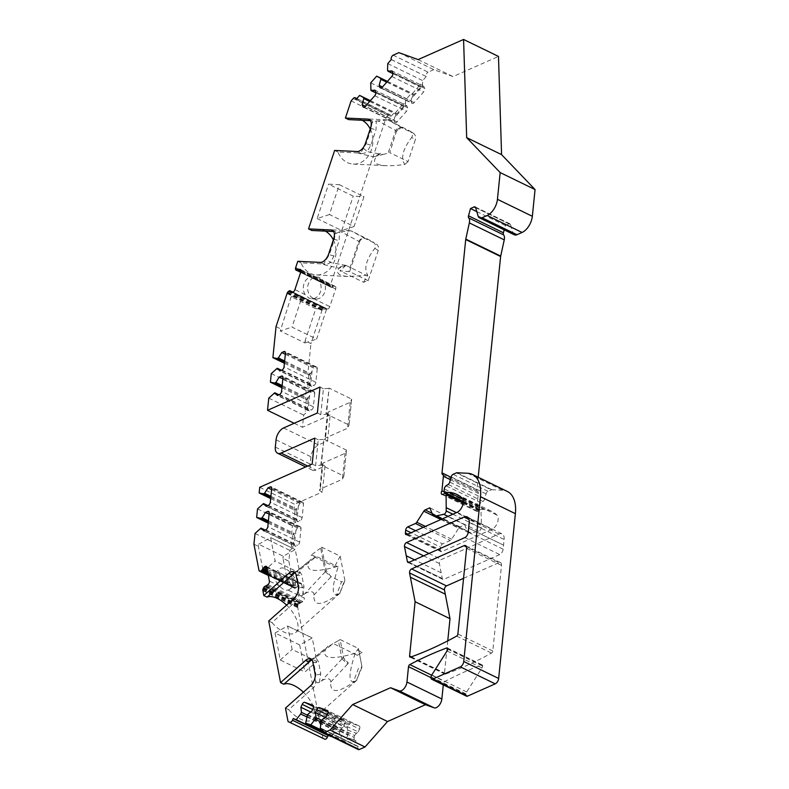 <?xml version="1.0" encoding="UTF-8"?>
<svg xmlns="http://www.w3.org/2000/svg" width="789" height="789" viewBox="0 0 789 789"><rect width="100%" height="100%" fill="white"/><g stroke="black" fill="none" stroke-linecap="round" stroke-linejoin="round"><path stroke-width="0.59" stroke-dasharray="3.94 2.96" d="M258.605 544.223L270.617 537.565L295.254 549.548L270.617 537.565L275.134 561.018L263.23 571.581L258.388 546.382L258.605 544.223L283.241 556.206L295.254 549.548L299.771 573.001L275.134 561.018M326.153 570.516L325.196 571.719L320.65 548.049L321.656 547.152L326.153 570.516L331.055 576.68L341.529 581.769L336.41 595.389L339.753 593.308C331.686 598.032 331.153 589.215 338.156 566.847L334.605 566.699L311.014 555.219L316.399 556.413L338.156 566.847M321.656 547.152L340.207 556.176L344.773 579.915L344.724 581.365L341.529 581.769M320.65 548.049L311.014 555.219M340.207 556.176L334.605 566.699M285.47 708.098L288.725 709.686L313.706 687.495C315.531 685.266 316.083 682.475 315.344 679.112C315.61 682.189 316.922 683.304 319.279 682.455L321.093 681.282C323.352 679.201 330.907 676.567 330.729 682.11C329.999 693.196 337.475 693.314 353.166 682.485L356.51 680.404C348.343 685.138 347.91 676.045 355.188 653.134L358.443 648.469L361.806 665.955A5.493 2.722 -131.6 0 1 361.806 665.975L358.443 648.469L340.138 639.563L343.501 657.05L343.028 657.464L348.383 663.066A5.493 2.722 -131.6 0 1 343.501 657.05M275.045 632.975L287.63 626.002L292.147 649.446L316.784 661.438L312.276 637.985L287.63 626.002L312.266 637.985L299.682 644.968L275.045 632.975L280.253 660.018L304.889 672.001L316.784 661.438M361.954 667.198L356.51 680.404L361.845 666.182L361.796 667.632L358.591 668.036L353.166 682.485M357.378 649.978L362.072 652.266L357.476 655.314L354.064 653.657L355.188 653.134M362.072 652.266L357.476 655.314M357.407 655.304L354.064 653.657M288.725 584.935A10.987 5.444 -131.6 0 1 280.401 576.69A10.987 5.444 -131.6 0 1 279.878 568.682A10.987 5.444 -131.6 0 1 290.036 572.015A10.987 5.444 -131.6 0 1 294.475 585.113A10.987 5.444 -131.6 0 1 288.725 584.935M339.359 184.675L363.995 196.658L354.064 226.512L329.427 214.519L339.359 184.675L328.589 184.153L353.225 196.145L363.995 196.658M413.367 133.233L409.225 130.668L412.943 132.996L401.266 127.65L396.492 131.122L389.756 152.672L408.061 161.577L415.32 139.761L411.661 137.473C413.189 134.998 412.381 132.73 409.225 130.668L387.872 119.918L378.01 120.934L395.664 130.501L388.099 153.214L389.756 152.672M412.943 132.996C415.3 134.436 416.089 136.694 415.32 139.761M396.916 131.142A5.493 4.438 -87.2 0 1 401.285 127.65A5.493 4.438 -87.2 0 1 402.725 128.025L402.055 127.65C399.55 126.792 397.419 127.739 395.664 130.501M363.551 148.302L367.21 151.626L370.909 145.058L376.008 129.712L376.314 120.973L371.816 123.183L371.353 128.291L366.244 143.637L360.573 153.145C362.427 153.924 364.636 153.421 367.21 151.626L382.714 154.516L373.611 156.843L380.554 153.293L382.99 154.476L388.099 153.214M376.314 120.973L378.01 120.934M380.554 153.293C371.037 160.571 372.743 164.694 385.673 165.66C390.811 165.897 397.183 165.493 404.796 164.467C400.516 158.195 402.794 149.19 411.661 137.473M404.796 164.467L408.061 161.577M357.249 151.527L360.573 153.145L357.407 152.958L373.611 156.843M370.228 128.962A22.901 18.512 92.8 0 1 370.248 152.642A22.901 18.512 92.8 0 1 353.285 164.102A22.901 18.512 92.8 0 1 337.879 152.021L357.407 152.958M362.171 120.263A22.901 18.512 92.8 0 0 355.494 118.36A22.901 18.512 92.8 0 0 348.659 119.612M371.816 123.183C373.049 121.664 372.872 120.835 371.274 120.707L370.514 120.668M369.193 119.415L372.23 120.895L370.149 120.155M313.125 298.232A10.987 8.886 -87.2 0 1 307.71 286.851A10.987 8.886 -87.2 0 1 315.265 277.156A10.987 8.886 -87.2 0 1 317.05 277.028A10.987 8.886 -87.2 0 1 325.403 288.429A10.987 8.886 -87.2 0 1 315.994 298.982A10.987 8.886 -87.2 0 1 313.125 298.232M301.921 297.246L326.557 309.229L316.636 339.073L291.999 327.09L301.921 297.246L291.151 296.723L315.787 308.706L305.126 340.779L310.945 343.609L321.961 310.462A3.324 1.854 -64.1 0 1 322.178 309.919A2.515 1.4 -64.1 0 1 322.445 309.406A2.367 1.312 -64.1 0 1 322.948 308.755A3.136 1.746 -64.1 0 1 323.51 308.282L323.865 308.045A3.324 1.854 -64.1 0 1 324.249 307.838A2.515 1.4 -64.1 0 1 324.624 307.73A2.367 1.312 -64.1 0 1 325.088 307.799L303.203 297.305L325.107 307.799A2.367 1.312 -64.1 0 0 325.088 307.799M368.187 280.697L349.635 271.672L339.911 270.765L363.502 282.245L368.187 280.697L378.237 250.488C379.006 247.421 378.217 245.172 375.86 243.722L365.189 238.515C362.684 237.647 360.553 238.603 358.798 241.365L348.718 271.633M340.523 266.721L339.112 268.211L345.898 265.39L340.523 266.721L345.957 265.38L339.911 270.765M339.448 231.838L334.95 234.047L334.487 239.156L329.378 254.502L323.697 264.009C325.551 264.788 327.77 264.285 330.344 262.481L334.043 255.922L339.142 240.566L339.448 231.838L341.144 231.798L358.798 241.365M333.362 239.817A22.901 18.512 92.8 0 1 333.382 263.506A22.901 18.512 92.8 0 1 316.419 274.957A22.901 18.512 92.8 0 1 301.013 262.885L320.541 263.822L339.112 268.211M325.305 231.128A22.901 18.512 92.8 0 0 318.628 229.224A22.901 18.512 92.8 0 0 311.793 230.477M334.95 234.047C336.183 232.528 336.006 231.7 334.408 231.572L333.648 231.532M332.327 230.28L335.364 231.759L333.283 231.019M363.502 282.245L367.782 275.164C363.699 268.832 366.037 259.887 374.795 248.338C376.323 245.852 375.515 243.584 372.359 241.533L351.006 230.782L341.144 231.798M367.782 275.164L348.807 276.525C337.554 275.775 334.802 272.511 340.532 266.721M349.044 425.034L351.677 399.106L329.102 388.119L326.459 414.047L349.044 425.034L351.677 399.106M346.499 450.144L323.914 439.157L321.281 465.086L343.866 476.073L346.499 450.144L343.866 476.073M345.957 265.38L366.737 275.489M268.714 621.002L271.958 622.59L296.95 600.399C298.775 598.18 299.327 595.379 298.587 592.016C298.853 595.093 300.165 596.208 302.522 595.36L304.337 594.186C306.596 592.105 314.14 589.472 313.973 595.014C313.243 606.1 320.719 606.218 336.41 595.389M431.08 676.923L465.983 693.906A2.752 1.529 115.9 0 1 466.684 691.953L481.941 667.958A2.752 1.529 -64.1 0 0 482.631 666.143A1.834 1.016 -64.1 0 0 482.237 664.94A1.834 1.016 -64.1 0 0 481.665 664.94A457.009 254.236 -64.1 0 0 444.7 681.558A1.834 1.016 -64.1 0 0 443.408 683.678L443.29 684.882M288.725 709.686A22.901 11.342 48.4 0 0 312.592 719.479A22.901 11.342 48.4 0 0 303.361 692.209M343.028 657.464L341.962 658.815L338.461 640.658L333.155 643.508L353.936 653.617C330.305 660.255 321.034 658.43 326.133 648.134L311.842 659.712M311.172 659.101L315.807 657.602L333.106 643.528L326.133 648.134M259.719 487.277L294.622 504.26L294.041 509.95L296.871 510.503L295.628 522.683L292.423 525.908L291.555 534.469L294.376 535.021L293.143 547.201L289.938 550.426L288.843 561.206L293.853 587.243A3.324 1.854 -64.1 0 0 293.962 587.647A2.515 1.4 -64.1 0 0 294.159 587.953A2.367 1.312 -64.1 0 0 294.396 588.14A2.367 1.312 -64.1 0 0 294.563 588.199A3.136 1.746 -64.1 0 0 295.076 588.199L295.411 588.121A3.324 1.854 -64.1 0 0 295.796 588.002A2.515 1.4 -64.1 0 0 296.181 587.766A2.367 1.312 -64.1 0 0 296.723 587.233A3.136 1.746 -64.1 0 0 297.197 586.543L299.455 583.771L266.85 567.912M312.188 464.031L315.61 465.697L321.281 465.086M327.543 440.923L330.187 414.994L327.445 413.663L324.812 439.591L327.543 440.923L318.5 444.927A10.07 5.602 -64.1 0 0 310.965 456.782L310.225 464.08A10.07 5.602 -64.1 0 0 312.454 470.195A10.07 5.602 -64.1 0 0 315.955 470.047L324.999 466.043L322.257 464.711L319.624 490.64L320.344 489.042L342.377 479.278L343.817 476.092M319.624 490.64L322.366 491.971L294.622 504.26M447.757 640.855L444.493 672.987A1.834 1.016 -64.1 0 0 444.897 674.102A1.834 1.016 -64.1 0 0 445.46 674.102A457.009 254.236 -64.1 0 0 491.537 653.085A1.834 1.016 -64.1 0 0 492.8 650.984L501.498 565.397A4.576 2.545 -64.1 0 0 500.482 562.616A4.576 2.545 -64.1 0 0 498.895 562.675L466.506 546.925M457.087 512.347L491.991 529.33A8.245 4.586 -64.1 0 0 497.494 522.515A8.245 4.586 -64.1 0 0 497.021 515.109A64.106 35.663 -64.1 0 0 491.734 511.39A64.106 35.663 -64.1 0 0 483.677 509.349L462.847 499.22M491.991 529.33L441.86 551.55L406.956 534.567M407.883 534.153L440.292 549.923A2.752 1.529 -64.1 0 0 440.903 551.59A2.752 1.529 -64.1 0 0 441.86 551.55M440.292 549.923L440.578 547.122L411.039 532.762M440.913 519.517L458.695 528.166L451.673 539.203A2.752 1.529 115.9 0 1 450.322 540.485L442.629 543.897A2.752 1.529 -64.1 0 0 440.578 547.122M458.695 528.166A2.752 1.529 115.9 0 1 460.046 526.894L464.731 524.813L467.167 530.849A9.162 5.099 -64.1 0 0 468.794 532.723A9.162 5.099 -64.1 0 0 470.944 532.93L478.745 531.283A2.752 1.529 -64.1 0 0 481.112 527.94L481.428 524.803L456.427 512.643M450.391 479.692L478.302 493.273L476.822 507.82A2.752 1.529 -64.1 0 0 476.773 511.361A2.752 1.529 -64.1 0 0 477.73 511.321L479.416 510.572A2.752 1.529 115.9 0 1 480.393 510.513A2.752 1.529 115.9 0 1 481.024 511.824L481.428 524.803M478.302 493.273A2.752 1.529 -64.1 0 0 477.69 491.596A2.752 1.529 -64.1 0 0 477.611 491.567A2.752 1.529 115.9 0 1 477.523 491.527A2.752 1.529 115.9 0 1 476.921 489.861L478.193 477.256M514.408 234.826A7.328 4.073 115.9 0 1 512.958 232.923L510.542 224.589A2.752 1.529 -64.1 0 0 510 223.869A2.752 1.529 -64.1 0 0 509.043 223.908L505.414 225.516L504.21 229.875M398.889 52.646L433.792 69.629L453.034 76.572L498.48 56.433M433.792 69.629L428.102 72.144L393.198 55.171M391.305 59.619L426.168 76.484A2.752 1.529 115.9 0 1 428.102 72.144M426.208 76.602L422.677 80.596L422.509 84.916L414.047 94.483L411.582 93.132L405.625 99.858L405.467 104.178L396.995 113.754L394.53 112.393L390.999 116.387L390.535 115.253L356.658 98.773M353.255 98.477L388.158 115.46A2.752 1.529 115.9 0 1 390.052 114.691A2.752 1.529 115.9 0 1 390.535 115.253M388.158 115.46L386.008 117.886L330.601 284.484A3.136 1.746 -64.1 0 0 330.413 285.273A2.367 1.312 -64.1 0 0 330.394 286.003A2.515 1.4 -64.1 0 0 330.502 286.407A3.324 1.854 -64.1 0 0 330.68 286.732L330.867 286.989A3.136 1.746 -64.1 0 0 331.232 287.314A2.367 1.312 -64.1 0 0 331.252 287.324A2.367 1.312 -64.1 0 0 331.715 287.393A2.515 1.4 -64.1 0 0 332.09 287.285A3.324 1.854 -64.1 0 0 332.475 287.068L334.911 286.338A2.752 1.529 -64.1 0 1 335.266 286.427A2.752 1.529 -64.1 0 1 335.68 288.981L329.822 306.586A2.752 1.529 -64.1 0 1 327.356 309.071L325.472 308.124A3.136 1.746 -64.1 0 0 325.107 307.799M285.322 354.281L313.588 368.029L312.178 370.248L310.649 385.338L309.653 383.996L307.661 386.541L308.903 374.361L310.61 375.199L307.789 374.637L310.945 343.609M310.61 375.199L309.377 387.369L307.661 386.541M282.837 378.799L311.103 392.547L309.692 394.766L308.164 409.856L307.158 408.515L305.175 411.059L306.408 398.879L308.124 399.707L305.304 399.155L306.171 390.594L309.377 387.369M308.124 399.707L306.882 411.888L305.175 411.059M330.187 414.994L302.443 427.293L303.676 415.113L306.882 411.888M324.999 466.043L322.366 491.971M285.273 576.246C281.86 573.692 279.069 572.341 276.909 572.173A10.987 5.444 48.4 0 0 275.124 572.903A10.987 5.444 48.4 0 0 279.562 586C282.304 589.156 285.095 590.507 287.936 590.073A10.987 5.444 48.4 0 0 289.721 589.344A10.987 5.444 48.4 0 0 285.273 576.246L301.625 584.195A2.752 1.529 -64.1 0 0 301.043 583.308A2.752 1.529 -64.1 0 0 299.455 583.771M301.625 584.195L304.288 598.032L287.936 590.073M267.984 584.639L302.887 601.622A2.752 1.529 -64.1 0 0 304.288 598.032M302.887 601.622L300.382 603.082A3.324 1.854 -64.1 0 0 299.998 603.21A2.515 1.4 -64.1 0 0 299.613 603.437A2.367 1.312 -64.1 0 0 299.07 603.97A3.136 1.746 -64.1 0 0 298.597 604.67L298.331 605.124A3.324 1.854 -64.1 0 0 298.074 605.646A2.515 1.4 -64.1 0 0 297.867 606.189A2.367 1.312 -64.1 0 0 297.739 606.968A3.136 1.746 -64.1 0 0 297.778 607.658L322.957 738.534M306.813 716.195L339.546 732.123L339.635 734.638L332.396 732.024L334.112 732.863L331.311 736.393M334.112 732.863L341.341 735.466L340.601 740.052L345.681 741.887L348.669 738.109L355.898 740.723L355.158 745.309L358.107 746.562L323.204 729.578M358.344 749.55A2.752 1.529 115.9 0 1 358.107 746.562M465.983 693.906L465.914 694.517L431.011 677.534M466.526 696.184A2.752 1.529 115.9 0 1 465.914 694.517M467.709 473.262L502.613 490.245A36.629 20.376 115.9 0 1 507.288 491.419M502.613 490.245L491.863 489.722A2.752 1.529 -64.1 0 0 491.251 489.851L456.348 472.877M483.677 509.349L480.136 509.655A2.761 1.539 115.9 0 1 479.633 509.576A2.761 1.539 115.9 0 1 479.022 507.869L479.229 505.877A2.761 1.539 115.9 0 1 480.974 502.8L483.026 501.449A2.752 1.529 -64.1 0 0 484.633 499.042L486.063 493.875A2.752 1.529 115.9 0 1 487.996 491.3L491.251 489.851M464.81 537.595L499.713 554.578A4.576 2.545 -64.1 0 0 503.135 549.193L504.132 539.469A9.162 5.099 -64.1 0 0 502.1 533.906A9.162 5.099 -64.1 0 0 498.924 534.035L441.416 559.519A2.752 1.529 -64.1 0 0 439.384 563.533L442.274 578.505A2.752 1.529 -64.1 0 0 442.856 579.392A2.752 1.529 -64.1 0 0 443.803 579.353L408.909 562.37M499.713 554.578L443.803 579.353M503.55 545.14L468.646 528.157L503.55 545.14M441.169 572.784L414.59 559.855L441.169 572.784M463.547 578.337L498.895 562.675M301.013 262.885L297.769 261.297M337.879 152.021L334.635 150.443M351.105 100.903L386.008 117.886M329.427 214.519L317.139 218.573L328.589 184.153M317.139 218.573L341.775 230.556L353.225 196.145M321.37 721.452L354.103 737.38L354.192 739.895L355.898 740.723M323.135 729.726L355.158 745.309M354.192 739.895L348.669 738.109M346.953 737.281L348.373 733.326L347.288 727.991L348.58 725.091L327.198 714.686M321.251 722.162L347.988 735.17M322.849 730.772L345.681 741.887M339.635 734.638L341.341 735.466M322.819 731.403L340.601 740.052M332.396 732.024L333.816 728.069L332.721 722.744L334.023 719.834L312.641 709.429M306.694 716.905L333.431 729.914M312.069 277.836L331.715 287.393M305.106 294.563A10.987 8.886 -87.2 0 1 310.955 276.949L313.46 276.909L316.024 277.906L319.328 281.022A10.987 8.886 -87.2 0 1 313.47 298.637L309.15 298.272L305.106 294.563L294.918 289.602M444.128 490.886L479.022 507.869M476.793 211.59L505.414 225.516M276.495 577.39L276.535 578.209L274.759 577.351L275.894 577.094L296.723 587.233M278.192 593.012L278.231 593.831L279.967 593.88L264.709 586.454M299.771 573.001L287.867 583.564L263.23 571.581M300.984 270.943L333.185 286.604M300.895 270.144L334.102 286.299M291.644 292.048L326.547 309.032M291.743 292.048L325.847 308.647M291.151 296.723L280.273 330.956L291.999 327.09M276.042 326.626L280.489 328.796M305.126 340.779L304.909 342.939L280.273 330.956M284.415 363.265L307.789 374.637M308.903 374.361L310.698 373.7L312.178 370.248M284.533 362.092L309.86 374.42M284.642 361.027L310.698 373.7M285.431 353.245L317.257 368.729A2.752 1.529 115.9 0 0 316.645 367.063A2.752 1.529 115.9 0 0 315.689 367.102L313.588 368.029M317.257 368.729L315.876 382.29A2.752 1.529 115.9 0 1 313.815 385.525L311.724 386.452L279.898 370.968M310.649 385.338L311.724 386.452M281.466 370.278L309.653 383.996M276.081 368.779L308.815 384.707M271.268 373.621L306.171 390.594M281.92 387.784L305.304 399.155M306.408 398.879L308.203 398.218L309.692 394.766M282.038 386.61L307.365 398.938M282.146 385.545L308.203 398.218M282.935 377.763L314.762 393.247A2.752 1.529 115.9 0 0 314.15 391.581A2.752 1.529 115.9 0 0 313.203 391.62L311.103 392.547M314.762 393.247L313.381 406.808A2.752 1.529 115.9 0 1 311.33 410.043L309.229 410.97L277.403 395.486M308.164 409.856L309.229 410.97M278.971 394.796L307.158 408.515M273.586 393.297L306.319 409.225M268.773 398.139L303.676 415.113M294.169 423.269L302.443 427.293M327.445 413.663L328.165 412.075L350.198 402.301L351.638 399.126M317.375 412.982L320.788 414.649L325.975 414.255L329.102 388.119M328.609 388.326L323.421 388.721L320.788 414.649M320.009 387.054L323.421 388.721M324.812 439.591L325.532 438.003L347.564 428.23L349.004 425.054M320.798 465.303L323.914 439.157M323.431 439.374L318.243 439.769L315.61 465.697M314.821 438.102L318.243 439.769M322.257 464.711L322.977 463.113L345.01 453.35L346.45 450.164M270.666 498.579L294.041 509.95M296.871 510.503L295.155 509.674L296.95 509.013L299.85 503.343L301.95 502.406A2.752 1.529 115.9 0 1 302.897 502.366A2.752 1.529 115.9 0 1 303.509 504.043L302.128 517.604A2.752 1.529 115.9 0 1 300.076 520.839L297.976 521.766L295.905 519.3L293.922 521.854L295.628 522.683M270.785 497.405L296.112 509.724M270.893 496.34L296.95 509.013M271.584 489.584L299.85 503.343M266.149 506.282L297.976 521.766M267.718 505.591L295.905 519.3M262.333 504.092L295.066 520.02M257.52 508.925L292.423 525.908M268.181 523.097L291.555 534.469M294.376 535.021L292.67 534.192L294.465 533.532L297.354 527.861L299.455 526.924A2.752 1.529 115.9 0 1 300.412 526.884A2.752 1.529 115.9 0 1 301.013 528.551L299.642 542.122A2.752 1.529 115.9 0 1 297.581 545.357L295.481 546.284L293.419 543.818L291.427 546.373L293.143 547.201M268.299 521.923L293.616 534.242M268.408 520.858L294.465 533.532M269.088 514.103L297.354 527.861M263.664 530.8L295.481 546.284M265.222 530.109L293.419 543.818M259.837 528.61L292.571 544.538M255.034 533.443L289.938 550.426M287.867 583.564L283.024 558.375L288.843 561.206M283.024 558.375L283.241 556.206M253.94 544.223L258.388 546.382M267.422 570.891L297.719 585.625M267.116 569.264L298.558 584.56M267.086 585.438L301.99 602.421M266.149 585.961L301.053 602.944M271.958 622.59A22.901 11.342 48.4 0 0 295.836 632.384A22.901 11.342 48.4 0 0 286.604 605.114M299.682 644.968L304.889 672.001M464.731 524.813L429.827 507.84M444.217 491.951L476.822 507.82M291.427 546.373L292.67 534.192M295.944 530.07L294.415 545.169M293.922 521.854L295.155 509.674M298.439 505.552L296.901 520.651M345.01 453.35L342.377 479.278M322.977 463.113L320.344 489.042M350.198 402.301L347.564 428.23M328.165 412.075L325.532 438.003M326.557 309.229L315.787 308.706M304.909 342.939L316.636 339.073M337.179 566.522C313.549 573.159 304.278 571.335 309.377 561.038L295.086 572.617M344.882 580.931L339.753 593.308L344.773 579.915M294.415 572.005L299.051 570.506L316.35 556.432L309.377 561.038M323.273 729.411L358.176 746.394M322.109 719.785L354.478 735.526L354.103 737.38M347.505 730.072L356.47 733.306L358.226 731.945L326.399 716.461M356.47 733.306L354.478 735.526M327.701 713.552L359.518 729.036L358.226 731.945M328.076 711.885L351.144 723.099L359.192 726.008L327.534 710.603M325.315 717.3L347.288 727.991M321.833 720.416L348.373 733.326M307.552 714.528L339.921 730.279L339.546 732.123M332.948 724.815L341.913 728.05L343.669 726.689L311.842 711.205M341.913 728.05L339.921 730.279M313.144 708.295L344.961 723.779L343.669 726.689M313.519 706.628L336.587 717.842L344.635 720.751L312.977 705.346M310.758 712.053L332.721 722.744M307.276 715.159L333.816 728.069M336.587 717.842A2.752 1.529 -64.1 0 0 334.023 719.834M344.961 723.779A2.752 1.529 -64.1 0 0 344.724 720.791A2.752 1.529 -64.1 0 0 344.635 720.751M351.144 723.099A2.752 1.529 -64.1 0 0 348.58 725.091M359.518 729.036A2.752 1.529 -64.1 0 0 359.281 726.048A2.752 1.529 -64.1 0 0 359.192 726.008M338.461 640.658L340.138 639.563M280.253 660.018L292.147 649.446M356.095 99.404L390.999 116.387M370.386 100.647L394.53 112.393M370.248 100.814L396.995 113.754M369.676 101.446L396.157 114.326L396.058 113.369M375.86 92.895L403.307 106.249L405.122 105.775L394.618 117.64L393.938 120.115L365.435 106.249M394.618 117.64L396.157 114.326M364.143 107.205L394.737 122.088L393.938 120.115M394.737 122.088A2.752 1.529 -64.1 0 0 395.23 122.65A2.752 1.529 -64.1 0 0 397.123 121.881L406.552 111.229A2.752 1.529 -64.1 0 0 407.548 107.61L406.749 105.637L374.923 90.153M405.122 105.775L406.749 105.637M370.485 89.364L403.218 105.292L403.307 106.249M395.289 112.916L403.751 103.349L405.467 104.178M403.751 103.349L403.218 105.292M370.722 82.875L405.625 99.858M387.438 81.385L411.582 93.132M387.291 81.553L414.047 94.483M386.728 82.184L413.199 95.065L413.111 94.108M392.912 73.633L420.359 86.977L422.164 86.514L411.671 98.378L410.99 100.854L382.487 86.987M411.671 98.378L413.199 95.065M381.195 87.944L411.789 102.826L410.99 100.854M411.789 102.826A2.752 1.529 -64.1 0 0 412.272 103.389A2.752 1.529 -64.1 0 0 414.166 102.619L423.604 91.968A2.752 1.529 -64.1 0 0 424.6 88.348L423.801 86.376L391.975 70.892M422.164 86.514L423.801 86.376M387.527 70.103L420.261 86.021L420.359 86.977M412.331 93.654L420.803 84.088L422.509 84.916M420.803 84.088L420.261 86.021M387.774 63.613L422.677 80.596M418.131 59.589L453.034 76.572M354.064 226.512L341.775 230.556M358.739 241.503L359.528 241.927L349.635 271.672M359.528 241.927C360.849 238.84 362.802 237.745 365.396 238.633M320.383 262.392L323.697 264.009L320.541 263.822M341.962 658.815L347.564 664.091L348.383 663.066M325.196 571.719L331.055 576.68M345.898 265.39L330.344 262.481L326.685 259.167M294.889 572.222L296.812 575.151L299.13 587.213L298.587 592.016M302.522 595.36L303.992 586.641L301.674 574.579L299.051 570.506L295.273 572.36M311.645 659.318L313.568 662.247L315.886 674.309L315.344 679.112M319.279 682.455L320.748 673.737L318.431 661.675L315.807 657.602L312.03 659.456M463.192 503.145L481.024 511.824M395.605 130.639L396.492 131.122M293.695 598.812L296.95 600.399M310.452 685.907L313.706 687.495M447.038 650.984L481.941 667.958M447.728 649.16L482.631 666.143M330.729 682.11L347.564 664.091M411.325 656.852L444.493 672.987M492.8 650.984L457.896 634.001M466.595 548.414L501.498 565.397M295.707 267.501L330.601 284.484M423.289 527.328L450.322 540.485M451.673 539.203L425.37 526.411M486.063 493.875L451.16 476.891M487.996 491.3L453.093 474.317M311.004 277.481L331.232 287.314M300.777 271.998L310.955 276.949M304.988 298.173L324.624 307.73M480.136 509.655L463.301 501.469M509.043 223.908L475.659 207.665M276.535 578.209L296.181 587.766M264.167 586.986L278.231 593.831M266.721 567.212L276.909 572.173M279.562 586L269.384 581.049M295.51 268.299L330.413 285.273M295.49 269.019L330.394 286.003M295.599 269.424L330.502 286.407M295.776 269.749L330.68 286.732M295.964 270.016L330.867 286.989M300.629 272.432L310.393 277.186L300.629 272.432M300.678 272.294L310.294 276.978M300.757 272.047L332.09 287.285M300.865 271.692L332.475 287.068M300.648 269.67L334.911 286.338M319.328 281.022L335.68 288.981M313.47 298.637L329.822 306.586M292.453 292.088L327.356 309.071M292.512 292.088L325.472 308.124M292.749 292.058L304.278 297.67L292.749 292.058M289.721 290.747L303.203 297.305M289.346 290.855L324.249 307.838M288.961 291.072L323.865 308.045M288.606 291.299L323.51 308.282M288.044 291.772L322.948 308.755M287.551 292.423L322.445 309.406M287.275 292.936L322.178 309.919M287.068 293.478L321.961 310.462M315.689 367.102L285.381 352.358M315.876 382.29L284.05 366.806M281.998 370.041L313.815 385.525M313.203 391.62L282.886 376.866M313.381 406.808L281.565 391.324M279.503 394.559L311.33 410.043M283.596 427.954L318.5 444.927M276.061 439.798L310.965 456.782M275.322 447.097L310.225 464.08M307.68 466.023L315.955 470.047M301.95 502.406L271.633 487.661M271.682 488.559L303.509 504.043M302.128 517.604L270.311 502.12M268.25 505.354L300.076 520.839M299.455 526.924L269.148 512.179M269.197 513.077L301.013 528.551M299.642 542.122L267.816 526.638M265.765 529.873L297.581 545.357M258.95 570.269L293.853 587.243M259.068 570.664L293.962 587.647M259.256 570.97L294.159 587.953M294.396 588.14L268.299 575.447L294.563 588.199M268.24 575.142L295.076 588.199M268.191 574.885L295.411 588.121M268.132 574.54L295.796 588.002M268.043 574.076L274.759 577.351M267.865 573.199L275.894 577.094M267.678 572.173L297.197 586.543M265.479 586.099L300.382 603.082M265.094 586.227L299.998 603.21M279.967 593.88L299.613 603.437M278.842 594.127L299.07 603.97M263.694 587.687L298.597 604.67M263.437 588.14L298.331 605.124M263.171 588.663L298.074 605.646M262.974 589.205L297.867 606.189M262.836 589.985L297.739 606.968M262.875 590.675L297.778 607.658M415.596 530.741L442.629 543.897M460.046 526.894L432.017 513.254M442.826 494.338L477.73 511.321M479.426 510.562L444.532 493.579M476.921 489.861L451.052 477.276M477.69 491.596L450.726 478.479L477.611 491.567M365.189 238.515L350.967 230.812M378.237 250.488L374.795 248.338M313.973 595.014L330.808 576.996M512.958 232.923L478.055 215.939M475.639 207.606L510.542 224.589M491.863 489.722L456.959 472.749M484.633 499.042L449.73 482.069M483.026 501.449L448.122 484.466M480.974 502.8L446.071 485.827M479.229 505.877L444.325 488.894M439.384 563.533L423.604 555.86M469.228 522.486L504.132 539.469M466.684 691.953L431.78 674.97M443.408 683.678L431.011 677.643M498.924 534.035L469.06 519.507M428.989 553.474L441.416 559.519M462.117 498.125L497.021 515.109M397.123 121.881L365.297 106.397M374.726 95.745L406.552 111.229M407.548 107.61L375.732 92.135M414.166 102.619L382.349 87.135M391.778 76.484L423.604 91.968M424.6 88.348L392.774 72.864M391.265 59.51L426.168 76.484M402.055 127.65L387.833 119.948M503.135 549.193L468.242 532.21M409.008 562.33L442.274 578.505M445.46 674.102L410.556 657.129M456.634 636.112L491.537 653.085M431.642 675.206L444.7 681.558M481.665 664.94L447.688 648.41M312.789 661.872L313.568 662.247A3.659 2.446 169.1 0 0 318.431 661.675M320.748 673.737A3.659 2.446 169.1 0 1 315.886 674.309L315.107 673.934M341.992 658.914L321.093 681.282M296.033 574.777L296.812 575.151A3.659 2.446 169.1 0 0 301.674 574.579M303.992 586.641A3.659 2.446 169.1 0 1 299.13 587.213L298.35 586.838M325.236 571.818L304.337 594.186M333.708 238.771L334.487 239.156A3.659 0.71 18.4 0 0 339.142 240.566M334.043 255.922A3.659 0.71 18.4 0 1 329.378 254.502L328.599 254.127M370.574 127.907L371.353 128.291A3.659 0.71 18.4 0 0 376.008 129.712M370.909 145.058A3.659 0.71 18.4 0 1 366.244 143.637L365.465 143.263M467.167 530.849L432.273 513.866M470.944 532.93L442.205 518.945M478.745 531.283L448.063 516.351M481.112 527.94L452.886 514.211M353.285 164.102L385.673 165.66M355.494 118.36L387.872 119.918M316.419 274.957L348.807 276.525M318.628 229.224L351.006 230.782M312.592 719.479L357.17 679.891M331.252 287.324L311.044 277.501M463.311 501.626L479.633 509.576M300.362 269.443L335.266 286.427M312.454 470.195L305.688 466.91M302.897 502.366L271.081 486.882M300.412 526.884L268.585 511.4M301.043 583.308L266.14 566.324M316.645 367.063L284.819 351.578M314.15 391.581L282.334 376.097M442.619 474.554L477.523 491.527M441.87 494.378L476.773 511.361M289.721 589.344L294.475 585.113M275.124 572.903L279.878 568.682M295.836 632.384L340.414 592.795M510 223.869L475.096 206.896M311.685 298.775L315.994 298.982M312.75 276.811L317.05 277.028M344.724 720.791L312.898 705.307M359.281 726.048L327.455 710.564M467.196 516.923L502.1 533.906M406 534.607L440.903 551.59M456.831 494.407L491.734 511.39M356.865 98.546L390.052 114.691M363.404 107.166L395.23 122.65M380.456 87.904L412.272 103.389M500.482 562.616L465.579 545.633M442.856 579.392L407.952 562.419M444.897 674.102L409.994 657.119M447.333 647.956L482.237 664.94M295.471 572.242L294.09 571.818M294.08 573.327L311.369 559.135M312.227 659.338L310.846 658.914M310.836 660.423L328.125 646.23M468.794 532.723L441.307 519.349M463.291 502.198L480.393 510.513"/><path stroke-width="1.18" d="M370.228 128.962A22.901 18.512 92.8 0 0 362.171 120.263M370.514 120.668L348.659 119.612L345.404 118.034L368.029 119.119A9.162 5.099 115.9 0 1 369.193 119.415A9.162 5.099 115.9 0 1 370.574 127.907L365.465 143.263A9.162 5.099 115.9 0 1 357.249 151.527L334.635 150.443L308.538 228.899L331.163 229.984A9.162 5.099 115.9 0 1 332.327 230.28A9.162 5.099 115.9 0 1 333.708 238.771L328.599 254.127A9.162 5.099 115.9 0 1 320.383 262.392L297.769 261.297L295.707 267.501A3.136 1.746 -64.1 0 0 295.51 268.299A2.367 1.312 -64.1 0 0 295.49 269.019A2.515 1.4 -64.1 0 0 295.599 269.424A3.324 1.854 -64.1 0 0 295.776 269.749L295.964 270.016A3.136 1.746 -64.1 0 0 296.329 270.341A2.367 1.312 -64.1 0 0 296.348 270.341A2.367 1.312 -64.1 0 0 296.812 270.41A2.515 1.4 -64.1 0 0 297.187 270.302A3.324 1.854 -64.1 0 0 297.581 270.094L300.865 271.692M333.362 239.817A22.901 18.512 92.8 0 0 325.305 231.128M333.648 231.532L311.793 230.477L308.538 228.899M295.086 572.617L267.067 597.125L263.812 595.547L288.794 573.356A9.162 5.099 115.9 0 1 294.09 571.818A9.162 5.099 115.9 0 1 296.033 574.777L298.35 586.838A9.162 5.099 115.9 0 1 293.695 598.812L268.714 621.002L280.568 682.643L305.55 660.452A9.162 5.099 115.9 0 1 310.846 658.914A9.162 5.099 115.9 0 1 312.789 661.872L315.107 673.934A9.162 5.099 115.9 0 1 310.452 685.907L285.47 708.098L288.054 721.55L324.802 739.194L288.054 721.55M288.626 577.982L292.117 574.974C292.985 572.706 293.912 571.788 294.889 572.222M311.842 659.712L283.823 684.221L280.568 682.643M305.382 665.078L308.874 662.07C309.742 659.801 310.669 658.884 311.645 659.318M447.688 648.41L446.771 647.956A1.834 1.016 115.9 0 1 447.333 647.956A1.834 1.016 115.9 0 1 447.728 649.16A2.752 1.529 115.9 0 1 447.038 650.984L431.78 674.97A2.752 1.529 -64.1 0 0 431.08 676.923L431.011 677.534A2.752 1.529 -64.1 0 0 431.622 679.211A2.752 1.529 -64.1 0 0 432.579 679.171L467.482 696.145A2.752 1.529 115.9 0 1 466.526 696.184L431.622 679.211M303.361 692.209A22.901 11.342 48.4 0 0 283.823 684.221M282.886 376.866L281.377 376.136A2.752 1.529 115.9 0 1 282.334 376.097A2.752 1.529 115.9 0 1 282.935 377.763L281.565 391.324A2.752 1.529 115.9 0 1 279.503 394.559L277.403 395.486L274.789 392.764L268.773 398.139L267.54 410.31L320.009 387.054L317.375 412.982L283.596 427.954A10.07 5.602 -64.1 0 0 276.061 439.798L275.322 447.097A10.07 5.602 -64.1 0 0 277.55 453.211A10.07 5.602 -64.1 0 0 281.052 453.064L314.821 438.102L312.188 464.031L259.719 487.277L259.147 492.967L263.378 493.796L264.581 493.263L268.023 487.858L270.124 486.931A2.752 1.529 115.9 0 1 271.081 486.882A2.752 1.529 115.9 0 1 271.682 488.559L270.311 502.12A2.752 1.529 115.9 0 1 268.25 505.354L266.149 506.282L263.536 503.56L257.52 508.925L256.652 517.485L260.883 518.314L262.096 517.781L265.538 512.377L267.629 511.45A2.752 1.529 115.9 0 1 268.585 511.4A2.752 1.529 115.9 0 1 269.197 513.077L267.816 526.638A2.752 1.529 115.9 0 1 265.765 529.873L263.664 530.8L261.051 528.078L255.034 533.443L253.94 544.223L258.95 570.269A3.324 1.854 -64.1 0 0 259.068 570.664A2.515 1.4 -64.1 0 0 259.256 570.97A2.367 1.312 -64.1 0 0 259.492 571.157A2.367 1.312 -64.1 0 0 259.66 571.216A3.136 1.746 -64.1 0 0 260.173 571.216L260.508 571.147A3.324 1.854 -64.1 0 0 260.893 571.019A2.515 1.4 -64.1 0 0 261.277 570.792A2.367 1.312 -64.1 0 0 261.82 570.26A3.136 1.746 -64.1 0 0 262.293 569.559L264.552 566.788A2.752 1.529 115.9 0 1 266.14 566.324A2.752 1.529 115.9 0 1 266.721 567.212L269.384 581.049A2.752 1.529 115.9 0 1 267.984 584.639L265.479 586.099A3.324 1.854 -64.1 0 0 265.094 586.227A2.515 1.4 -64.1 0 0 264.709 586.454A2.367 1.312 -64.1 0 0 264.167 586.986A3.136 1.746 -64.1 0 0 263.694 587.687L263.437 588.14A3.324 1.854 -64.1 0 0 263.171 588.663A2.515 1.4 -64.1 0 0 262.974 589.205A2.367 1.312 -64.1 0 0 262.836 589.985A3.136 1.746 -64.1 0 0 262.875 590.675L263.812 595.547M447.757 640.855L450.006 618.714L415.103 601.731L409.59 656.004L411.325 656.852M409.59 656.004A1.834 1.016 115.9 0 0 409.994 657.119A1.834 1.016 115.9 0 0 410.556 657.129A457.009 254.236 -64.1 0 0 456.634 636.112A1.834 1.016 115.9 0 0 457.896 634.001L466.595 548.414A4.576 2.545 115.9 0 0 465.579 545.633A4.576 2.545 115.9 0 0 463.991 545.702L411.592 568.918L446.495 585.902L463.547 578.337M478.193 477.256L500.62 256.524A2.752 1.529 -64.1 0 1 500.69 256.09L465.786 239.106A2.752 1.529 -64.1 0 0 465.717 239.54L500.62 256.524M504.21 229.875L503.412 232.785A2.752 1.529 -64.1 0 0 503.599 234.875A7.328 4.073 115.9 0 1 504.25 239.876L500.69 256.09M516.953 234.718A7.328 4.073 115.9 0 1 514.408 234.826L479.505 217.853A7.328 4.073 -64.1 0 0 482.049 217.744L487.168 215.476A13.738 7.643 -64.1 0 0 497.445 199.311L500.157 172.574L535.06 189.557L532.348 216.294A13.738 7.643 -64.1 0 1 522.071 232.459L516.953 234.718L482.049 217.744M535.06 189.557L501.577 154.634L498.48 56.433L463.577 39.45L466.674 137.651L500.157 172.574M331.311 736.393L328.106 735.545L327.366 737.212A2.752 1.529 115.9 0 1 324.802 739.194M359.301 749.511A2.752 1.529 115.9 0 1 358.344 749.55L323.441 732.567A2.752 1.529 -64.1 0 0 324.397 732.527L359.301 749.511L364.991 746.986L387.527 721.521L425.458 704.715L434.049 707.812L399.145 690.839L390.555 687.732L425.458 704.715M443.29 684.882L441.85 698.995A7.328 4.073 115.9 0 1 434.049 707.812M467.482 696.145L495.216 683.856L460.322 666.873L432.579 679.171M460.322 666.873A4.576 2.545 -64.1 0 0 463.745 661.488L498.648 678.461A4.576 2.545 115.9 0 1 495.216 683.856M498.648 678.461L515.385 513.669L480.481 496.685A36.629 20.376 -64.1 0 0 472.394 474.436A36.629 20.376 -64.1 0 0 467.709 473.262L456.959 472.749A2.752 1.529 -64.1 0 0 456.348 472.877L453.093 474.317A2.752 1.529 115.9 0 0 451.16 476.891L449.73 482.069A2.752 1.529 -64.1 0 1 448.122 484.466L446.071 485.827A2.761 1.539 115.9 0 0 444.325 488.894L444.128 490.886A2.761 1.539 115.9 0 0 444.73 492.592L463.311 501.626M472.394 474.436L507.288 491.419A36.629 20.376 115.9 0 1 515.385 513.669M446.495 585.902A2.752 1.529 -64.1 0 0 444.463 589.916L445.282 594.176L410.379 577.193L409.56 572.932A2.752 1.529 115.9 0 1 411.592 568.918M450.006 618.714L445.282 594.176L410.379 577.193L415.103 601.731M463.577 39.45L418.131 59.589L398.889 52.646L393.198 55.171A2.752 1.529 -64.1 0 0 391.265 59.51L387.774 63.613L387.527 70.103L387.991 71.237L391.975 70.892L392.774 72.864A2.752 1.529 115.9 0 1 391.778 76.484L382.349 87.135A2.752 1.529 115.9 0 1 380.456 87.904A2.752 1.529 115.9 0 1 379.963 87.342L379.164 85.37L380.84 79.324L380.377 78.18L376.678 76.148L370.722 82.875L370.938 90.498L374.923 90.153L375.732 92.135A2.752 1.529 115.9 0 1 374.726 95.745L365.297 106.397A2.752 1.529 115.9 0 1 363.404 107.166A2.752 1.529 115.9 0 1 362.92 106.604L362.112 104.631L363.788 98.586L363.325 97.451L359.626 95.41L356.095 99.404L355.632 98.27A2.752 1.529 -64.1 0 0 355.149 97.708A2.752 1.529 -64.1 0 0 353.255 98.477L351.105 100.903L345.404 118.034M411.039 532.762L405.674 530.149L405.388 532.94L407.883 534.153M405.674 530.149A2.752 1.529 115.9 0 1 407.726 526.914L415.428 523.501A2.752 1.529 -64.1 0 0 416.779 522.229L423.792 511.193L440.913 519.517M327.198 714.686L316.754 709.607A2.752 1.529 115.9 0 1 319.318 707.625L327.376 710.524A2.752 1.529 115.9 0 1 327.455 710.564A2.752 1.529 115.9 0 1 327.701 713.552L326.399 716.461L322.109 719.785L321.37 721.452L320.255 728.326L323.135 729.726M316.754 709.607L315.462 712.516L316.004 717.576L315.255 719.243L321.251 722.162M315.255 719.243L310.777 724.904L322.849 730.772M312.641 709.429L302.197 704.35A2.752 1.529 115.9 0 1 304.761 702.368L312.819 705.267A2.752 1.529 115.9 0 1 312.898 705.307A2.752 1.529 115.9 0 1 313.144 708.295L311.842 711.205L307.552 714.528L305.698 723.069L322.819 731.403M302.197 704.35L300.905 707.26L301.447 712.319L300.698 713.996L306.694 716.905M300.698 713.996L296.22 719.647L331.124 736.63M285.381 352.358L283.862 351.618L281.772 352.545L278.33 357.959L277.126 358.492L272.886 357.664L276.042 326.626L287.068 293.478A3.324 1.854 -64.1 0 1 287.275 292.936A2.515 1.4 -64.1 0 1 287.551 292.423A2.367 1.312 -64.1 0 1 288.044 291.772A3.136 1.746 -64.1 0 1 288.606 291.299L288.961 291.072A3.324 1.854 -64.1 0 1 289.346 290.855A2.515 1.4 -64.1 0 1 289.721 290.747A2.367 1.312 -64.1 0 1 290.194 290.816A2.367 1.312 -64.1 0 1 290.204 290.825A3.136 1.746 -64.1 0 1 290.579 291.151L292.453 292.088A2.752 1.529 -64.1 0 0 294.918 289.602L300.777 271.998A2.752 1.529 -64.1 0 0 300.362 269.443A2.752 1.529 -64.1 0 0 300.007 269.365L297.581 270.094M463.301 501.469L445.233 492.681A2.761 1.539 115.9 0 1 444.73 492.592M503.412 232.785L468.508 215.801L470.51 208.543L474.14 206.935A2.752 1.529 115.9 0 1 475.096 206.896A2.752 1.529 115.9 0 1 475.639 207.606L478.055 215.939A7.328 4.073 -64.1 0 0 479.505 217.853M470.51 208.543L476.793 211.59M289.898 722.221A2.752 1.529 -64.1 0 0 292.463 720.229L327.366 737.212M296.22 719.647L293.202 718.562L292.463 720.229M310.777 724.904L305.698 723.069M323.441 732.567A2.752 1.529 -64.1 0 1 323.204 729.578L320.255 728.326M390.555 687.732L352.624 704.547L330.088 730.003L324.397 732.527M399.145 690.839A7.328 4.073 -64.1 0 0 406.946 682.012L441.85 698.995M431.011 677.643L408.505 666.695L406.946 682.012M408.505 666.695A1.834 1.016 115.9 0 1 409.797 664.585L431.642 675.206M446.771 647.956A457.009 254.236 -64.1 0 0 409.797 664.585M463.745 661.488L480.481 496.685M445.233 492.681L448.773 492.366A64.106 35.663 -64.1 0 1 456.831 494.407A64.106 35.663 -64.1 0 1 462.117 498.125A8.245 4.586 -64.1 0 1 462.591 505.542A8.245 4.586 -64.1 0 1 457.087 512.347L406.956 534.567A2.752 1.529 115.9 0 1 406 534.607A2.752 1.529 115.9 0 1 405.388 532.94M441.307 519.349L433.901 515.74A9.162 5.099 -64.1 0 1 432.273 513.866L429.827 507.84L425.143 509.911A2.752 1.529 -64.1 0 0 423.792 511.193M433.901 515.74A9.162 5.099 -64.1 0 0 436.041 515.947L443.842 514.3A2.752 1.529 -64.1 0 0 446.209 510.966L446.12 494.841L463.192 503.145M451.052 477.276L442.018 472.877A2.752 1.529 -64.1 0 0 442.619 474.554A2.752 1.529 -64.1 0 0 442.708 474.583A2.752 1.529 115.9 0 1 442.787 474.623A2.752 1.529 115.9 0 1 443.398 476.29L441.919 490.837A2.752 1.529 115.9 0 0 441.87 494.378A2.752 1.529 115.9 0 0 442.826 494.338L444.532 493.579A2.752 1.529 115.9 0 1 445.499 493.539A2.752 1.529 115.9 0 1 446.12 494.841M442.018 472.877L465.717 239.54M465.786 239.106L469.356 222.892A7.328 4.073 -64.1 0 0 468.696 217.902L503.599 234.875M468.508 215.801A2.752 1.529 -64.1 0 0 468.696 217.902M283.862 351.618A2.752 1.529 115.9 0 1 284.819 351.578A2.752 1.529 115.9 0 1 285.431 353.245L284.05 366.806A2.752 1.529 115.9 0 1 281.998 370.041L279.898 370.968L277.284 368.246L281.466 370.278M281.377 376.136L279.276 377.063L275.834 382.478L274.631 383.01L270.4 382.182L271.268 373.621L277.284 368.246M423.604 555.86L404.491 546.56L407.371 561.531A2.752 1.529 115.9 0 0 407.952 562.419A2.752 1.529 115.9 0 0 408.909 562.37L464.81 537.595A4.576 2.545 115.9 0 0 468.242 532.21L469.228 522.486A9.162 5.099 115.9 0 0 467.196 516.923A9.162 5.099 115.9 0 0 464.021 517.051L406.522 542.536L428.989 553.474M404.491 546.56A2.752 1.529 115.9 0 1 406.522 542.536M466.674 137.651L501.577 154.634M298.281 269.621L300.984 270.943M299.199 269.325L300.895 270.144M290.954 291.664L291.743 292.048M272.886 357.664L284.415 363.265M277.126 358.492L284.533 362.092M278.33 357.959L284.642 361.027M281.772 352.545L285.322 354.281M270.4 382.182L281.92 387.784M274.631 383.01L282.038 386.61M275.834 382.478L282.146 385.545M279.276 377.063L282.837 378.799M274.789 392.764L278.971 394.796M267.54 410.31L294.169 423.269M259.147 492.967L270.666 498.579M263.378 493.796L270.785 497.405M264.581 493.263L270.893 496.34M268.023 487.858L271.584 489.584M263.536 503.56L267.718 505.591M256.652 517.485L268.181 523.097M260.883 518.314L268.299 521.923M262.096 517.781L268.408 520.858M265.538 512.377L269.088 514.103M261.051 528.078L265.222 530.109M262.816 568.642L267.422 570.891M263.654 567.577L267.116 569.264M286.604 605.114A22.901 11.342 48.4 0 0 267.067 597.125M462.847 499.22L448.773 492.366M441.919 490.837L444.217 491.951M406.266 555.801L414.59 559.855L406.266 555.801M352.624 704.547L387.527 721.521M330.088 730.003L364.991 746.986M315.462 712.516L325.315 717.3M316.004 717.576L321.833 720.416M300.905 707.26L310.758 712.053M301.447 712.319L307.276 715.159M293.202 718.562L328.106 735.545M359.626 95.41L370.386 100.647M363.325 97.451L370.248 100.814M363.788 98.586L369.676 101.446M362.112 104.631L365.435 106.249M370.938 90.498L375.86 92.895M376.678 76.148L387.438 81.385M380.377 78.18L387.291 81.553M380.84 79.324L386.728 82.184M379.164 85.37L382.487 86.987M387.991 71.237L392.912 73.633M295.273 572.36L292.117 574.974L288.794 573.356M312.03 659.456L308.874 662.07L305.55 660.452M456.427 512.643L446.525 507.82M415.428 523.501L423.289 527.328M425.37 526.411L416.779 522.229M475.659 207.665L474.14 206.935M497.445 199.311L532.348 216.294M522.071 232.459L487.168 215.476M469.356 222.892L504.25 239.876M296.812 270.41L300.678 272.294M297.187 270.302L300.757 272.047M300.007 269.365L300.648 269.67M290.579 291.151L292.512 292.088M290.204 290.825L292.749 292.058L290.194 290.816M281.052 453.064L307.68 466.023M271.633 487.661L270.124 486.931M269.148 512.179L267.629 511.45M259.66 571.216L268.299 575.418L259.492 571.157M260.173 571.216L268.24 575.142M260.508 571.147L268.191 574.885M260.893 571.019L268.132 574.54M261.277 570.792L268.043 574.076M261.82 570.26L267.865 573.199M262.293 569.559L267.678 572.173M266.85 567.912L264.552 566.788M407.726 526.914L415.596 530.741M432.017 513.254L425.143 509.911M443.398 476.29L450.391 479.692M319.318 707.625L328.076 711.885M304.761 702.368L313.519 706.628M469.06 519.507L464.021 517.051M356.658 98.773L355.632 98.27M362.92 106.604L364.143 107.205M379.963 87.342L381.195 87.944M333.283 231.019L331.163 229.984M370.149 120.155L368.029 119.119M466.506 546.925L463.991 545.702M407.371 561.531L409.008 562.33M444.463 589.916L409.56 572.932M442.205 518.945L436.041 515.947M448.063 516.351L443.842 514.3M452.886 514.211L446.209 510.966M305.688 466.91L277.55 453.211M355.149 97.708L356.865 98.546M294.08 573.327L294.682 572.824M310.836 660.423L311.448 659.92M445.499 493.539L463.291 502.198"/></g></svg>
